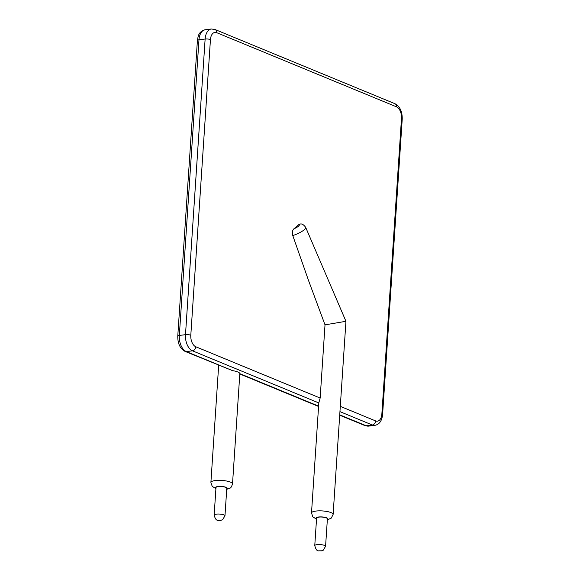 <?xml version="1.0" encoding="UTF-8"?>
<svg xmlns="http://www.w3.org/2000/svg" width="580" height="580" viewBox="0 0 580 580"><rect width="100%" height="100%" fill="white"/><g stroke="black" fill="none" stroke-linecap="round" stroke-linejoin="round"><path stroke-width="0.87" d="M218.674 365.269L210.895 482.466A10.832 2.748 3.8 0 1 221.886 480.436A10.832 2.748 3.8 0 1 232.515 483.901L239.83 373.65A10.832 2.748 -176.2 0 0 232.565 370.649L185.121 351.429A3.813 2.943 -67.6 0 0 186.332 351.589L232.565 370.649M292.769 235.552A10.832 2.654 -23.2 0 0 305.682 227.36C303.739 224.736 301.948 223.626 300.302 224.025L298.823 224.612L293.922 228.774C292.371 230.332 291.986 232.587 292.769 235.552L308.727 281.024L325.017 324.851L320.153 398.047L195.808 346.767A9.563 5.568 -97 0 1 190.805 335.226L210.446 39.578A9.563 5.568 -97 0 1 216.673 32.669L396.495 106.829A9.563 5.568 -97 0 1 401.498 118.371L381.865 414.011A9.563 5.568 -97 0 1 375.637 420.928L340.3 406.355M305.682 227.36L345.948 321.298L325.017 324.851M320.153 398.047L318.819 402.81L311.504 512.966A10.832 2.748 3.8 0 1 314.933 511.212A10.832 2.748 3.8 0 1 326.707 511.444A10.832 2.748 3.8 0 1 333.123 514.402L331.281 518.107L327.33 519.861M316.593 518.078A5.416 1.377 3.8 0 1 322.089 517.07A5.416 1.377 3.8 0 1 327.403 518.796L325.576 546.316A5.416 1.377 3.8 0 0 320.262 544.591A5.416 1.377 3.8 0 0 314.766 545.599L316.593 518.078M215.985 487.577A5.416 1.377 3.8 0 1 221.48 486.562A5.416 1.377 3.8 0 1 226.794 488.295L224.968 515.816A5.416 1.377 3.8 0 0 219.653 514.083A5.416 1.377 3.8 0 0 214.158 515.098L215.985 487.577M339.713 415.186L364.95 425.589A3.813 2.943 -67.6 0 0 366.161 425.749A13.376 7.787 83 0 0 368.655 426.111L374.81 425.35A13.376 7.787 -97 0 1 372.316 424.988A3.813 2.943 -67.6 0 0 375.637 420.928M339.735 414.845L366.161 425.749L372.316 424.988L339.952 411.64M374.81 425.35C379.269 424.567 381.858 420.993 382.59 414.642L402.23 119.001A3.813 0.964 -176.2 0 0 401.498 118.371M382.59 414.642A3.813 0.964 -176.2 0 0 381.865 414.011M239.83 373.65L318.594 406.13M197.41 40.469C198.28 35.619 198.469 31.755 205.189 29.761A13.376 7.787 83 0 0 198.976 39.795A3.813 0.964 3.8 0 0 197.41 40.469L177.77 336.11A3.813 0.964 3.8 0 1 179.336 335.436A13.376 7.787 83 0 0 186.332 351.589L192.487 350.827A3.813 2.943 -67.6 0 0 195.808 346.767M318.812 402.926L192.487 350.827A13.376 7.787 -97 0 1 185.491 334.682A3.813 0.964 3.8 0 1 190.805 335.226M402.23 119.001C402.302 111.432 399.852 106.328 394.878 103.682A3.813 2.943 112.4 0 1 396.495 106.829M216.673 32.669A3.813 2.943 112.4 0 0 215.049 29.522L211.345 29A13.376 7.787 -97 0 0 205.131 39.034L198.976 39.795L179.336 335.436L185.491 334.682L205.131 39.034A3.813 0.964 3.8 0 1 210.446 39.578M293.922 228.774A5.909 1.443 -23.2 0 0 298.823 224.612M316.549 518.679A5.909 1.501 3.8 0 1 317.97 517.092A5.909 1.501 3.8 0 1 325.445 517.433A5.909 1.501 3.8 0 1 327.359 519.397M215.941 488.171A5.909 1.501 3.8 0 1 221.487 486.439A5.909 1.501 3.8 0 1 226.751 488.889M364.95 425.589L368.655 426.111M239.815 373.984L318.572 406.464M345.948 321.298L333.123 514.402M177.77 336.11C177.697 343.679 180.148 348.783 185.121 351.429M215.049 29.522L394.878 103.682M205.189 29.761L211.345 29M316.52 519.143L312.83 516.874L311.504 512.966M226.584 489.382L230.071 488.077C230.811 488.034 231.623 486.642 232.515 483.901M210.895 482.466L212.229 486.381L215.912 488.635M314.766 545.599C316.752 553.03 318.949 550.144 321.059 550.971L323.234 550.217L325.576 546.316M214.158 515.098C216.144 522.529 218.341 519.644 220.451 520.463L222.626 519.709L224.968 515.816"/></g></svg>

